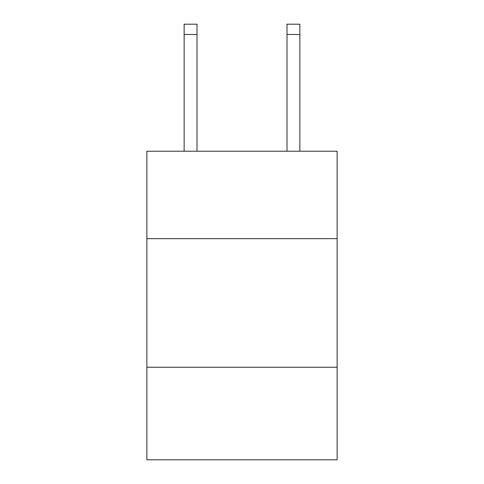 <?xml version="1.0" encoding="UTF-8"?>
<svg xmlns="http://www.w3.org/2000/svg" width="484" height="484" viewBox="0 0 484 484"><rect width="100%" height="100%" fill="white"/><g stroke="black" fill="none" stroke-linecap="round" stroke-linejoin="round"><path stroke-width="0.73" d="M337.142 238.654L337.142 151.226L146.858 151.226L146.858 238.654L337.142 238.654L337.142 459.8L146.858 459.8L146.858 238.654M337.142 367.229L146.858 367.229M197 151.226L197 34.485L184.144 34.485L184.144 24.2L197 24.2L197 34.485M184.144 151.226L184.144 34.485M299.856 151.226L299.856 24.2L287 24.2L287 151.226M287 34.485L299.856 34.485"/></g></svg>
